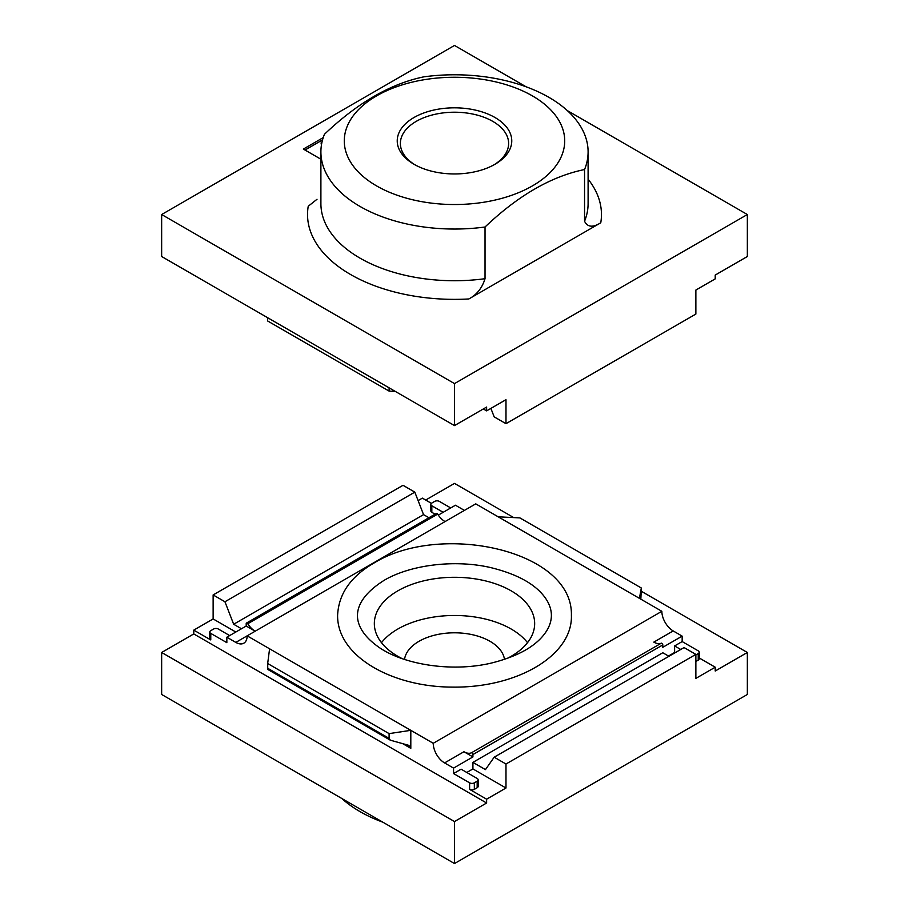 <?xml version="1.0" encoding="UTF-8"?>
<svg xmlns="http://www.w3.org/2000/svg" width="909" height="909" viewBox="0 0 909 909"><rect width="100%" height="100%" fill="white"/><g stroke="black" fill="none" stroke-linecap="round" stroke-linejoin="round"><path stroke-width="1.36" d="M567.261 110.557L747.346 214.524L747.346 256.52L715.224 275.063L715.224 278.881L695.862 290.062L695.862 314.059L505.983 423.685L505.983 399.687L486.622 410.868L486.622 407.05L454.5 425.594L161.654 256.52L161.654 214.524L454.5 383.598L454.5 425.594M483.315 408.959L486.622 410.868M526.141 86.809L454.5 45.45L161.654 214.524M747.346 214.524L454.5 383.598M490.894 408.402L494.178 416.867L505.983 423.685M468.839 298.959L600.758 222.796C592.884 227.761 587.487 227.239 584.555 221.239L584.555 169.54A133.6 77.129 0 0 0 588.1 151.917A133.6 77.129 0 0 0 423.969 76.822C390.779 83.605 357.601 102.762 324.445 134.282A133.6 77.129 0 0 0 320.9 151.917A133.6 77.129 0 0 0 485.031 227L485.031 278.699C482.111 288.073 476.714 294.823 468.839 298.959A146.951 84.844 0 0 1 308.242 206.241L317.014 199.276M323.229 137.6L303.356 149.076L320.9 159.211M389.097 387.825L389.097 391.097L267.678 321.002L267.678 317.73M389.097 391.097L395.301 391.415M561.796 155.439A110.216 63.63 0 0 0 424.321 79.697A110.216 63.63 0 0 0 376.565 185.891A110.216 63.63 0 0 0 484.679 202.093A110.216 63.63 0 0 0 561.796 155.439M584.555 169.54C551.399 176.301 518.221 195.458 485.031 227M494.996 164.268L494.996 164.268A57.267 33.065 0 0 0 494.996 117.511A57.267 33.065 0 0 0 414.004 117.511A57.267 33.065 0 0 0 414.004 164.268A57.267 33.065 0 0 0 494.996 164.268M305.004 150.03L322.536 139.906M321.434 145.065L321.07 142.94L321.741 143.327M321.911 142.452L321.07 142.94M493.848 164.915A54.12 31.247 0 0 0 508.608 144.145A54.12 31.247 0 0 0 454.5 112.216A54.12 31.247 0 0 0 400.392 144.145A54.12 31.247 0 0 0 415.152 164.915M246.203 626.028L255.179 631.21A16.032 9.26 -120 0 1 247.759 623.744A1.341 0.773 -120 0 0 246.203 623.665L246.203 626.028L226.841 637.209L235.806 642.39A16.032 9.26 -120 0 0 243.828 643.186A16.032 9.26 -120 0 0 247.146 635.846L475.759 503.859L661.854 611.303A16.032 9.26 60 0 0 673.194 630.937L682.159 636.118L682.159 641.572L698.226 650.844A3.341 1.932 0 0 1 699.203 652.207L699.203 658.752A3.341 1.932 0 0 1 698.226 660.116L695.862 661.479M226.841 637.209L226.841 642.663L210.774 633.391L210.774 639.936L193.776 630.119L193.776 633.937L161.654 652.48L161.654 694.476L454.5 863.55L454.5 821.554L486.622 803.011L193.776 633.937M486.622 803.011L486.622 799.193L469.612 789.376A3.341 1.932 0 0 0 474.339 789.376L477.168 787.739A3.341 1.932 0 0 0 478.145 786.376L478.145 779.831A3.341 1.932 0 0 0 477.168 778.468L461.113 769.196L453.557 773.559L453.557 768.105L444.581 762.924A16.032 9.26 -120 0 1 433.241 743.289L410.811 730.336L410.811 748.334L408.777 745.346L390.37 740.21L267.791 669.444L267.678 663.525L269.587 648.799L247.146 635.846L235.806 642.39M478.145 779.831A3.341 1.932 0 0 1 477.168 781.195L474.339 782.831A3.341 1.932 0 0 1 469.612 782.831L453.557 773.559M438.308 515.119L455.443 505.222L464.419 510.403M699.203 657.957L715.224 667.206L715.224 671.024L747.346 652.48L641.322 591.27M418.106 500.598L422.378 498.132L431.4 503.347M443.16 512.312L431.832 505.768A3.341 1.932 0 0 1 430.855 504.404A3.341 1.932 0 0 1 431.832 503.041L434.661 501.404A3.341 1.932 0 0 1 439.388 501.404L450.716 507.949M246.475 623.063L436.354 513.437A1.341 0.773 60 0 1 437.638 514.119A16.032 9.26 60 0 0 445.058 521.584M433.241 743.289L661.854 611.303M453.557 768.105L472.919 756.924L463.942 751.743A16.032 9.26 -120 0 0 471.362 752.834L661.241 643.208A16.032 9.26 60 0 1 653.821 642.118L673.194 630.937M661.241 643.208A1.341 0.773 60 0 1 662.797 644.936L662.797 647.299L682.159 636.118M472.919 756.924L472.919 754.561A1.341 0.773 -120 0 0 471.362 752.834M486.622 799.193L505.983 788.012L505.983 764.014L494.178 757.197L485.451 769.616L472.919 762.378L472.919 768.923L466.783 772.468M472.919 762.378L662.797 652.753L668.933 656.298M680.75 649.481L674.603 645.935L674.603 652.48L668.467 656.025M674.603 645.935L682.159 641.572M229.67 635.573L218.33 629.028A3.341 1.932 0 0 0 213.615 629.028L210.774 630.664A3.341 1.932 0 0 0 209.797 632.028A3.341 1.932 0 0 0 210.774 633.391M209.797 632.028L209.797 638.572A3.341 1.932 0 0 0 210.774 639.936M430.855 504.404L430.855 510.949A3.341 1.932 0 0 0 431.832 512.312L435.059 514.176M699.203 652.207A3.341 1.932 0 0 1 698.226 653.571L695.862 654.934M513.699 517.585L454.5 483.406L425.685 500.041M241.476 628.755L233.67 624.256L224.943 601.758L213.138 594.941L213.138 618.938L193.776 630.119M213.138 594.941L403.017 485.315L414.822 492.133L423.549 514.63L428.923 517.721M224.943 601.758L414.822 492.133M233.67 624.256L423.549 514.63M454.5 863.55L747.346 694.476L747.346 652.48M505.983 764.014L695.862 654.389L695.862 678.387L715.224 667.206M494.178 757.197L684.057 647.572L695.862 654.389M402.096 658.593A80.162 46.279 180 0 1 374.338 623.574A80.162 46.279 180 0 1 454.5 577.295A80.162 46.279 180 0 1 534.662 623.574A80.162 46.279 180 0 1 511.176 656.298A80.162 46.279 180 0 1 506.904 658.593M390.37 740.21L389.097 738.347L389.097 733.62L410.811 730.336L269.587 648.799M454.5 821.554L161.654 652.48M389.097 733.62L267.678 663.525M498.189 516.812L519.903 517.903L641.322 587.998L640.845 599.179M641.322 587.998L639.413 598.349M382.859 822.191A133.6 77.129 180 0 1 341.739 798.443M505.983 788.012L472.919 768.923M235.806 632.028L213.138 618.938M381.485 642.663A80.162 46.279 180 0 1 454.5 615.473A80.162 46.279 180 0 1 527.515 642.663M404.516 659.423A50.154 28.952 180 0 1 454.5 632.8A50.154 28.952 180 0 1 504.484 659.423M600.758 222.796A146.951 84.844 0 0 0 588.1 179.175M320.9 151.917L320.9 203.616A133.6 77.129 0 0 0 485.031 278.699M584.555 221.239A133.6 77.129 0 0 0 588.1 203.616L588.1 151.917M469.612 782.831L469.612 789.376M410.811 748.334L402.335 743.437M247.759 623.744L437.638 514.119M463.942 751.743L444.581 762.924M472.919 754.561L662.797 644.936M431.832 505.768L431.832 512.312M474.339 782.831L474.339 789.376M477.168 781.195L477.168 787.739M698.226 653.571L698.226 660.116M389.097 738.347L267.678 668.251M373.917 563.08C350.704 576.511 338.603 593.952 337.603 615.393C337.114 656.264 391.927 686.943 452.08 687.102C517.505 688.158 572.761 655.15 571.397 615.393C573.193 550.036 440.49 521.8 373.917 563.08M383.939 580.442C348.283 603.167 351.465 626.755 376.724 645.685C400.96 664.218 450.819 672.728 491.417 663.047C518.675 656.218 536.969 645.674 546.309 631.391C553.07 620.733 553.081 610.087 546.332 599.44C536.889 584.976 518.323 574.352 490.621 567.568C454.659 559.228 410.164 564.819 383.939 580.442"/></g></svg>
